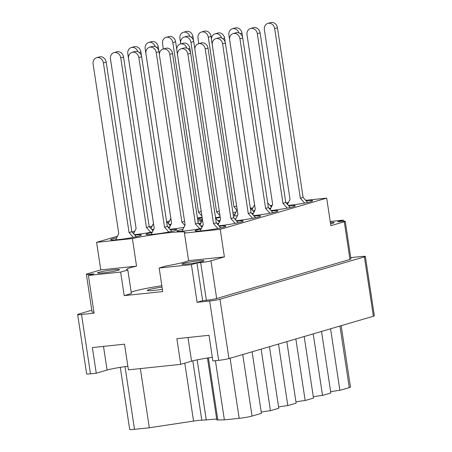 <?xml version="1.0" encoding="UTF-8"?>
<svg xmlns="http://www.w3.org/2000/svg" width="452" height="452" viewBox="0 0 452 452"><rect width="100%" height="100%" fill="white"/><g stroke="black" fill="none" stroke-linecap="round" stroke-linejoin="round"><path stroke-width="0.68" d="M103.096 272.895A11.114 0.87 -8.6 0 0 119.464 269.658A11.114 0.87 -8.6 0 0 113.859 269.742A11.114 0.87 -8.6 0 0 97.491 272.98A11.114 0.87 -8.6 0 0 103.096 272.895M187.574 264.008A11.114 0.87 -8.6 0 0 203.942 260.77A11.114 0.87 -8.6 0 0 198.338 260.855A11.114 0.87 -8.6 0 0 181.97 264.092A11.114 0.87 -8.6 0 0 187.574 264.008M162.048 287.093A14.34 1.124 -8.6 0 0 147.335 290.455A14.34 1.124 -8.6 0 0 154.567 290.348A14.34 1.124 -8.6 0 0 162.381 289.314M330.378 222.514A11.114 0.87 171.4 0 1 334.13 222.604A11.114 0.87 171.4 0 1 330.57 223.796M209.677 300.992A7.65 0.599 -8.6 0 0 219.971 299.218L364.397 256.877A7.65 0.599 -8.6 0 0 365.363 256.431L374.341 315.79A7.65 0.599 171.4 0 1 373.375 316.242L228.949 358.577A7.65 0.599 171.4 0 1 218.655 360.357L209.677 300.992L197.106 302.32L191.411 264.623L159.16 268.019L162.726 291.574L124.193 295.631L131.385 293.523L127.82 269.968A31.668 2.486 -8.6 0 1 126.639 269.488A31.668 2.486 -8.6 0 1 136.549 266.138L132.385 238.571L96.598 242.34L117.48 236.215M197.106 302.32L202.665 300.687L196.965 262.996L200.671 262.606A7.65 0.599 -8.6 0 0 210.965 260.827L224.39 256.894L220.226 229.333L184.439 233.096A31.668 2.486 -8.6 0 0 185.094 232.458A31.668 2.486 -8.6 0 0 169.116 232.695A31.668 2.486 -8.6 0 0 132.385 238.571M161.844 285.749A31.668 2.486 -8.6 0 0 131.187 292.241M116.689 237.814A15.532 1.22 -8.6 0 0 110.65 239.718A15.532 1.22 -8.6 0 0 118.486 239.6A15.532 1.22 -8.6 0 0 141.369 235.074A15.532 1.22 -8.6 0 0 134.815 235.063M152.154 232.452A15.532 1.22 -8.6 0 0 146.115 234.356A15.532 1.22 -8.6 0 0 153.951 234.238A15.532 1.22 -8.6 0 0 176.834 229.712A15.532 1.22 -8.6 0 0 170.28 229.701M169.912 229.288A15.532 1.22 -8.6 0 0 171.308 229.147A15.532 1.22 -8.6 0 0 183.987 227.328M215.531 217.689A15.532 1.22 -8.6 0 0 220.175 216.881M232.893 212.604A15.532 1.22 -8.6 0 0 236.063 212.067M134.447 234.65A15.532 1.22 -8.6 0 0 135.843 234.515A15.532 1.22 -8.6 0 0 152.409 231.944M153.431 229.865A15.532 1.22 -8.6 0 0 152.171 229.972M151.804 229.559A15.532 1.22 -8.6 0 0 153.2 229.424A15.532 1.22 -8.6 0 0 153.674 229.373M168.042 227.203A15.532 1.22 -8.6 0 0 169.766 226.853M170.794 224.774A15.532 1.22 -8.6 0 0 169.534 224.887M169.161 224.474A15.532 1.22 -8.6 0 0 170.562 224.333A15.532 1.22 -8.6 0 0 171.037 224.282M197.428 217.966A15.532 1.22 -8.6 0 0 202.067 217.158M288.359 205.406A15.532 1.22 -8.6 0 0 289.755 205.27A15.532 1.22 -8.6 0 0 312.637 200.739A15.532 1.22 -8.6 0 0 306.083 200.728M270.997 210.496A15.532 1.22 -8.6 0 0 272.398 210.355A15.532 1.22 -8.6 0 0 295.28 205.829A15.532 1.22 -8.6 0 0 288.726 205.818M253.64 215.587A15.532 1.22 -8.6 0 0 255.041 215.446A15.532 1.22 -8.6 0 0 277.918 210.92A15.532 1.22 -8.6 0 0 271.369 210.909M236.283 220.672A15.532 1.22 -8.6 0 0 237.679 220.536A15.532 1.22 -8.6 0 0 260.561 216.005A15.532 1.22 -8.6 0 0 254.007 215.994M218.926 225.763A15.532 1.22 -8.6 0 0 220.322 225.621A15.532 1.22 -8.6 0 0 243.204 221.096A15.532 1.22 -8.6 0 0 236.65 221.084M252.894 210.768A15.532 1.22 -8.6 0 0 254.29 210.632A15.532 1.22 -8.6 0 0 254.764 210.581M269.132 208.412A15.532 1.22 -8.6 0 0 270.85 208.061M271.878 205.982A15.532 1.22 -8.6 0 0 270.618 206.095M233.413 216.033A15.532 1.22 -8.6 0 0 236.933 215.723A15.532 1.22 -8.6 0 0 237.407 215.672M251.77 213.497A15.532 1.22 -8.6 0 0 253.493 213.152M254.521 211.073A15.532 1.22 -8.6 0 0 253.261 211.18M200.818 226.034A15.532 1.22 -8.6 0 0 202.213 225.898A15.532 1.22 -8.6 0 0 202.688 225.847M217.056 223.678A15.532 1.22 -8.6 0 0 218.779 223.328M219.808 221.248A15.532 1.22 -8.6 0 0 218.542 221.361M183.06 229.204A15.532 1.22 -8.6 0 0 177.02 231.102A15.532 1.22 -8.6 0 0 184.857 230.983A15.532 1.22 -8.6 0 0 201.417 228.418M202.445 226.339A15.532 1.22 -8.6 0 0 201.185 226.446M201.168 228.927A15.532 1.22 -8.6 0 0 195.128 230.831A15.532 1.22 -8.6 0 0 202.965 230.712A15.532 1.22 -8.6 0 0 225.847 226.186A15.532 1.22 -8.6 0 0 219.293 226.175M91.807 310.225L78.625 314.089A7.65 0.599 -8.6 0 0 77.659 314.536A7.65 0.599 -8.6 0 0 81.518 314.479L94.084 313.157L88.389 275.466L120.633 272.07L127.82 269.968M218.655 360.357L212.886 360.967L209.005 335.288L176.862 338.672L180.743 364.346L191.563 361.176A18.639 1.463 171.4 0 1 212.338 357.346M180.743 364.346L128.408 369.855L124.526 344.175L92.383 347.56L96.265 373.239L107.084 370.064A18.639 1.463 -8.6 0 1 127.859 366.239M96.265 373.239L90.496 373.844A7.65 0.599 171.4 0 1 86.637 373.9L77.659 314.536M124.193 295.631L120.633 272.07M343.396 221.186L343.237 220.118L330.22 221.486M365.363 256.431A7.65 0.599 -8.6 0 0 361.504 256.487L350.741 257.617M136.549 266.138L100.768 269.9L96.598 242.34M100.768 269.9L87.343 273.833A7.65 0.599 -8.6 0 0 86.372 274.285A7.65 0.599 -8.6 0 0 90.23 274.228L93.943 273.839L88.389 275.466M220.254 217.418L215.644 218.118M202.389 220.118L197.914 221.175M218.022 220.774L220.203 220.44M198.439 223.384L200.795 223.344M200.422 224.113A15.532 1.22 -8.6 0 0 199.309 224.356M235.136 213.937A15.532 1.22 -8.6 0 0 233.159 214.378M252.493 208.847A15.532 1.22 -8.6 0 0 251.385 209.09M218.525 223.836A15.532 1.22 -8.6 0 0 217.418 224.079M235.887 218.751A15.532 1.22 -8.6 0 0 234.774 218.994M253.244 213.66A15.532 1.22 -8.6 0 0 252.137 213.903M270.601 208.57A15.532 1.22 -8.6 0 0 269.494 208.813M287.958 203.485A15.532 1.22 -8.6 0 0 286.85 203.728M168.765 222.548A15.532 1.22 -8.6 0 0 167.658 222.791M151.409 227.638A15.532 1.22 -8.6 0 0 150.296 227.881M134.046 232.729A15.532 1.22 -8.6 0 0 132.939 232.966M202.14 217.655A15.532 1.22 -8.6 0 0 198.185 219.09A15.532 1.22 -8.6 0 0 202.389 219.293M169.511 227.362A15.532 1.22 -8.6 0 0 168.404 227.605M220.226 229.333L326.689 198.123L330.858 225.684L344.277 221.746A7.65 0.599 -8.6 0 0 345.249 221.299A7.65 0.599 -8.6 0 0 341.39 221.356L337.678 221.746L343.237 220.118M305.721 200.326L326.689 198.123M288.489 202.411A31.668 2.486 171.4 0 1 286.11 202.903M272.183 205.366A31.668 2.486 171.4 0 1 270.239 205.666M252.967 207.886A31.668 2.486 171.4 0 1 250.515 208.118M132.029 231.949L134.837 231.13M149.386 226.864L152.194 226.04M166.743 221.774L169.556 220.949M196.965 262.996L191.411 264.623M210.965 260.827L216.666 298.518A7.65 0.599 171.4 0 1 206.372 300.297L202.665 300.687M93.926 312.089A7.65 0.599 171.4 0 1 92.072 311.976L86.372 274.285M216.666 298.518L349.978 259.437L344.277 221.746M345.249 221.299L350.95 258.99A7.65 0.599 171.4 0 1 349.978 259.437M184.439 233.096L188.608 260.657L224.39 256.894M159.16 268.019L166.353 265.912A31.668 2.486 -8.6 0 0 188.608 260.657M304.185 336.525L313.496 398.076L305.162 400.517A9.322 0.729 -8.6 0 0 295.947 401.913M295.857 338.966L305.162 400.517M286.828 341.616L296.139 403.167L287.805 405.608A9.322 0.729 -8.6 0 0 278.59 407.003M278.494 344.057L287.805 405.608M269.471 346.701L278.777 408.252L270.449 410.698A9.322 0.729 -8.6 0 0 261.228 412.088M261.137 349.142L270.449 410.698M252.109 351.792L261.42 413.343L252.046 416.089A9.56 0.751 171.4 0 1 239.176 418.315L224.367 419.874L217.807 419.97A7.17 0.565 171.4 0 1 216.813 419.835L207.468 358.029M215.418 360.702L224.367 419.874M216.694 419.049L201.795 420.213A9.56 0.751 -8.6 0 0 193.552 421.078L184.795 363.159M197.162 359.843L206.281 420.145M140.363 368.595L149.313 427.767L193.552 421.078M149.313 427.767L134.504 429.327A9.56 0.751 171.4 0 1 129.684 429.4L120.294 367.34M341.187 325.677L350.464 387.031A9.56 0.751 171.4 0 1 349.255 387.596L339.881 390.342L330.57 328.79M321.541 331.435L330.853 392.986L322.519 395.432L313.213 333.881M330.666 391.737A9.322 0.729 171.4 0 1 339.881 390.342M313.304 396.822A9.322 0.729 171.4 0 1 322.519 395.432M200.97 223.005L200.575 220.395M194.863 49.036L193.722 41.494A5.972 5.158 73.7 0 0 186.891 36.301L184.117 37.115A5.972 5.158 73.7 0 0 180.642 43.392L179.896 38.578A5.972 5.158 73.7 0 1 183.365 32.301L186.145 31.487A5.972 5.158 73.7 0 1 192.976 36.68L193.625 40.979M183.365 32.301A5.972 5.158 73.7 0 1 189.964 36.476M200.157 230.972L203.236 224.746L177.579 55.133A5.972 5.158 73.7 0 1 181.054 48.856L183.828 48.042A5.972 5.158 73.7 0 1 190.659 53.234L216.31 222.847L220.808 227.87M181.054 48.856A5.972 5.158 73.7 0 1 187.885 54.048L213.536 223.661L217.853 228.48M216.31 222.847L213.536 223.661M182.054 231.243L185.128 225.017L159.477 55.41A5.972 5.158 73.7 0 1 162.946 49.132L165.726 48.319A5.972 5.158 73.7 0 1 172.557 53.511L198.208 223.118L201.965 227.316M162.946 49.132A5.972 5.158 73.7 0 1 169.777 54.325L195.428 223.932L199.744 228.757M198.208 223.118L195.428 223.932M199.948 225.068L202.485 219.932L176.834 50.319A5.972 5.158 73.7 0 1 180.303 44.042L183.083 43.228A5.972 5.158 73.7 0 1 189.913 48.42L190.563 52.72M215.587 218.056L219.322 222.226M216.299 222.768L217.107 223.667M180.303 44.042A5.972 5.158 73.7 0 1 186.902 48.217M234.125 215.977L237.204 209.751L211.553 40.143A5.972 5.158 73.7 0 1 215.022 33.866L217.796 33.052A5.972 5.158 73.7 0 1 224.627 38.245L225.282 42.544M250.306 207.88L254.041 212.05M251.018 212.593L251.82 213.491M215.022 33.866A5.972 5.158 73.7 0 1 221.621 38.041M252.024 209.801L254.561 204.666L228.91 35.053A5.972 5.158 73.7 0 1 232.379 28.775L235.159 27.962A5.972 5.158 73.7 0 1 241.989 33.154L242.639 37.454M267.663 202.795L271.398 206.959M268.375 207.502L269.177 208.4M232.379 28.775A5.972 5.158 73.7 0 1 238.978 32.951M218.056 224.791L220.593 219.655L194.942 50.042A5.972 5.158 73.7 0 1 198.411 43.771L201.185 42.957A5.972 5.158 73.7 0 1 208.022 48.144L233.673 217.757L238.17 222.779M198.411 43.771A5.972 5.158 73.7 0 1 205.242 48.963L230.893 218.57L235.209 223.395M233.673 217.757L230.893 218.57M235.413 219.706L237.95 214.564L212.299 44.957A5.972 5.158 73.7 0 1 215.768 38.68L218.548 37.866A5.972 5.158 73.7 0 1 225.378 43.059L251.029 212.672L255.527 217.689M215.768 38.68A5.972 5.158 73.7 0 1 222.599 43.872L248.25 213.485L252.572 218.305M251.029 212.672L248.25 213.485M252.77 214.615L255.307 209.479L229.656 39.866A5.972 5.158 73.7 0 1 233.125 33.589L235.904 32.776A5.972 5.158 73.7 0 1 242.735 37.968L268.386 207.581L272.884 212.604M233.125 33.589A5.972 5.158 73.7 0 1 239.961 38.782L265.612 208.395L269.929 213.214M268.386 207.581L265.612 208.395M270.132 209.525L272.669 204.389L247.012 34.776A5.972 5.158 73.7 0 1 250.487 28.504L253.261 27.691A5.972 5.158 73.7 0 1 260.092 32.877L285.749 202.49L290.246 207.513M250.487 28.504A5.972 5.158 73.7 0 1 257.318 33.697L282.969 203.304L287.286 208.129M285.749 202.49L282.969 203.304M287.489 204.44L290.026 199.304L264.375 29.691A5.972 5.158 73.7 0 1 267.844 23.414L270.624 22.6A5.972 5.158 73.7 0 1 277.455 27.792L303.106 197.405L307.603 202.423M267.844 23.414A5.972 5.158 73.7 0 1 274.675 28.606L300.326 198.219L304.642 203.038M303.106 197.405L300.326 198.219M163.347 49.014L162.539 43.669A5.972 5.158 73.7 0 1 166.008 37.392L168.782 36.578A5.972 5.158 73.7 0 1 175.619 41.77L176.755 49.313M166.008 37.392A5.972 5.158 73.7 0 1 172.839 42.584L198.49 212.197L201.891 215.988M201.196 211.4L198.49 212.197M168.297 223.503L170.828 218.367L145.177 48.754A5.972 5.158 73.7 0 1 148.651 42.482L151.426 41.663A5.972 5.158 73.7 0 1 158.256 46.855L158.906 51.161M148.651 42.482A5.972 5.158 73.7 0 1 155.251 46.658M150.934 228.593L153.471 223.457L127.82 53.844A5.972 5.158 73.7 0 1 131.289 47.567L134.069 46.754A5.972 5.158 73.7 0 1 140.9 51.946L141.549 56.246M166.573 221.587L170.308 225.751M167.291 226.294L168.093 227.192M131.289 47.567A5.972 5.158 73.7 0 1 137.888 51.743M133.577 233.678L136.114 228.542L110.463 58.935A5.972 5.158 73.7 0 1 113.932 52.658L116.712 51.844A5.972 5.158 73.7 0 1 123.543 57.037L149.194 226.644L152.951 230.842M113.932 52.658A5.972 5.158 73.7 0 1 120.763 57.85L146.414 227.458L150.731 232.283M149.194 226.644L146.414 227.458M198.812 43.652L198.004 38.301A5.972 5.158 73.7 0 1 201.473 32.03L204.247 31.216A5.972 5.158 73.7 0 1 211.084 36.409L211.474 39.008M201.473 32.03A5.972 5.158 73.7 0 1 208.304 37.222L233.955 206.83L236.978 210.208M236.639 206.044L233.955 206.83M184.117 37.115A5.972 5.158 73.7 0 1 190.947 42.307L216.598 211.92L219.994 215.717M219.299 211.129L216.598 211.92M169.042 228.316L171.579 223.181L145.928 53.568A5.972 5.158 73.7 0 1 149.397 47.296L152.177 46.483A5.972 5.158 73.7 0 1 159.008 51.669L159.398 54.274M149.397 47.296A5.972 5.158 73.7 0 1 156.228 52.488L181.879 222.096L184.902 225.475M184.569 221.31L181.879 222.096M151.149 234.498L154.222 228.271L128.571 58.658A5.972 5.158 73.7 0 1 132.04 52.381L134.815 51.568A5.972 5.158 73.7 0 1 141.651 56.76L167.302 226.373L171.8 231.396M132.04 52.381A5.972 5.158 73.7 0 1 138.871 57.573L164.522 227.186L168.839 232.006M167.302 226.373L164.522 227.186M115.684 239.859L118.757 233.633L93.106 64.02A5.972 5.158 73.7 0 1 96.575 57.749L99.35 56.929A5.972 5.158 73.7 0 1 106.186 62.122L131.837 231.735L136.334 236.758M96.575 57.749A5.972 5.158 73.7 0 1 103.406 62.935L129.057 232.548L133.374 237.368M131.837 231.735L129.057 232.548M81.518 314.479L90.496 373.844M219.971 299.218L228.949 358.577M373.375 316.242L364.397 256.877M90.23 274.228L90.332 274.895M206.372 300.297L200.671 262.606M242.735 354.537L252.046 416.089M239.176 418.315L230.091 358.244M208.417 357.888L217.807 419.97M192.812 360.832L201.795 420.213M125.023 366.623L134.504 429.327M349.255 387.596L339.944 326.045M187.981 337.503L191.563 361.176M103.502 346.39L107.084 370.064M192.976 36.68L191.224 37.194M190.659 53.234L187.885 54.048M172.557 53.511L169.777 54.325M189.913 48.42L188.162 48.935M224.627 38.245L222.876 38.759M241.989 33.154L240.238 33.668M208.022 48.144L205.242 48.963M225.378 43.059L222.599 43.872M242.735 37.968L239.961 38.782M260.092 32.877L257.318 33.697M277.455 27.792L274.675 28.606M175.619 41.77L172.839 42.584M158.256 46.855L156.505 47.37M140.9 51.946L139.148 52.46M123.543 57.037L120.763 57.85M211.084 36.409L208.304 37.222M193.722 41.494L190.947 42.307M159.008 51.669L156.228 52.488M141.651 56.76L138.871 57.573M106.186 62.122L103.406 62.935"/></g></svg>
